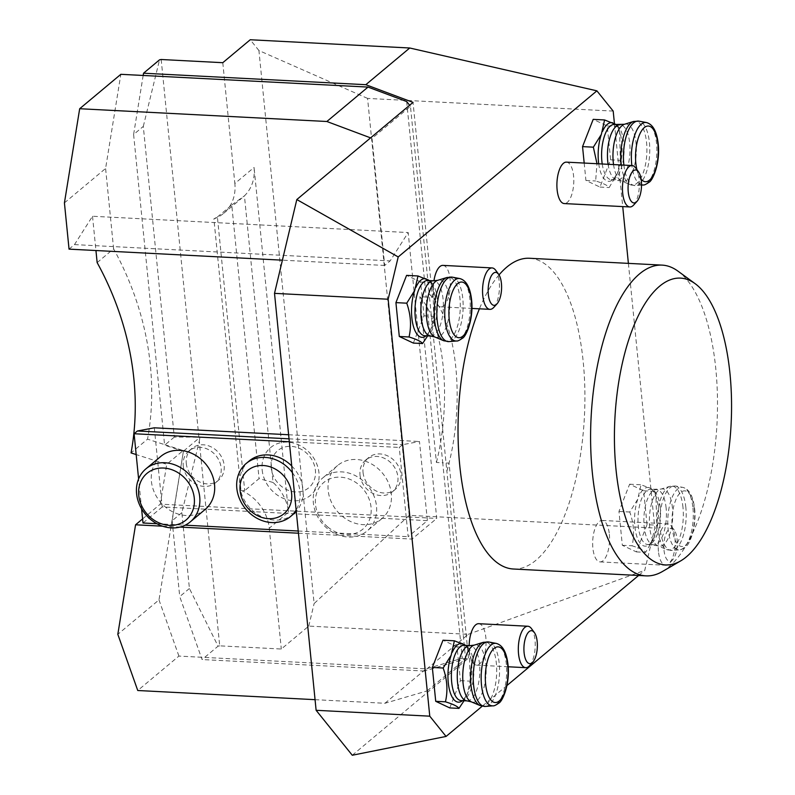 <?xml version="1.0" encoding="UTF-8"?>
<svg xmlns="http://www.w3.org/2000/svg" width="795" height="795" viewBox="0 0 795 795"><rect width="100%" height="100%" fill="white"/><g stroke="black" fill="none" stroke-linecap="round" stroke-linejoin="round"><path stroke-width="0.6" stroke-dasharray="3.98 2.98" d="M677.926 271.115A155.582 63.034 -87 0 1 715.808 368.87A155.582 63.034 -87 0 1 662.404 571.525M142.593 518.916L160.272 504.149L436.723 518.429L408.193 232.557L390.156 260.909L384.71 265.46L372.03 138.41L370.589 137.873M162.587 526.191L179.968 527.085M298.453 533.216L412.029 539.08L436.723 518.429M154.319 427.809L162.22 506.942L427.382 520.645L408.173 536.705L399.259 447.446L402.548 444.693L419.482 441.513L427.382 520.645M156.923 523.716L185.195 525.177M298.234 531.02L408.173 536.705M162.22 506.942L143.001 523.001M647.041 524.65L643.662 490.793L629.62 484.195L618.957 511.443L622.336 545.3L636.378 551.899L647.041 524.65L656.759 525.157L653.818 538.304L645.58 552.376C644.288 550.369 639.776 548.172 632.065 545.797C634.619 534.816 633.854 523.557 629.779 512.01L637.749 499.26L641.009 484.781L650.757 488.378L654.474 491.36L655.984 496.13L656.759 525.157M449.761 707.918L460.414 680.659L457.036 646.812L443.004 640.214M413.34 343.082L424.003 315.834L420.625 281.977L406.583 275.378M584.186 163.055L585.925 180.465L599.957 187.064L610.62 159.815L607.241 125.968L593.199 119.359M442.914 265.381A20.74 8.407 -87 0 1 450.079 279.214A20.74 8.407 -87 0 1 440.778 306.82A20.74 8.407 -87 0 1 433.941 280.824M478.679 623.697A20.74 8.407 -87 0 1 485.844 637.54A20.74 8.407 -87 0 1 476.543 665.137A20.74 8.407 -87 0 1 469.159 645.6M609.348 534.29A20.74 8.407 -87 0 1 600.036 561.896A20.74 8.407 -87 0 1 592.881 548.053A20.74 8.407 -87 0 1 602.183 520.457A20.74 8.407 -87 0 1 609.348 534.29M566.418 162.14A20.74 8.407 -87 0 1 573.583 175.973A20.74 8.407 -87 0 1 564.271 203.57M628.388 263.374L654.812 528.049L644.755 570.333L638.594 575.481M506.981 685.509L482.197 706.228M614.436 123.603L622.723 206.591M513.451 569.011A155.582 63.034 93 0 0 583.232 362.013A155.582 63.034 93 0 0 529.51 258.266M499.051 274.891A155.582 63.034 93 0 0 479.415 308.818M406.672 101.551L426.18 297.012L432.5 297.34L413.042 102.386M183.188 450.546L183.098 451.083L164.615 445.18L164.555 444.604L183.188 450.546L166.721 464.32L136.174 454.561M446.87 471.107A120.939 49.002 93 0 0 449.046 463.127L449.016 463.127A120.939 49.002 93 0 0 432.47 297.34L429.161 293.941L446.84 471.117M446.85 471.097L449.016 463.127L442.736 462.799L462.243 658.26L426.1 668.863L201.244 657.246L202.059 659.552L218.069 646.176L189.419 588.489L181.846 512.656L199.287 441.205L219.708 645.848L281.311 649.028L308.758 626.092L468.255 634.331L424.341 671.04L202.059 659.552M432.5 297.34A120.939 49.002 93 0 0 429.191 293.941L410.459 106.291L372.03 138.41M240.974 490.316A41.489 35.507 50.1 0 1 269.257 528.208L288.466 512.149A41.489 35.507 -129.9 0 0 273.043 482.466L244.433 195.848A41.489 35.507 -129.9 0 0 254.062 167.457L234.853 183.516A41.489 35.507 50.1 0 1 223.584 213.388A41.489 35.507 50.1 0 1 213.885 218.864L240.974 490.316L244.711 490.614L217.393 216.985L213.885 218.864M273.043 482.466L259.071 478.61L244.711 490.614M217.393 216.985L231.762 204.981L259.071 478.61M231.762 204.981L244.433 195.848M218.069 646.176L219.708 645.848M143.17 75.465L133.61 134.504L143.299 126.405L174.304 437.081L198.879 437.101L199.893 437.419L199.287 441.205M143.299 126.405L159.537 59.834M161.186 59.506L198.879 437.101M352.274 755.25L468.503 658.081L424.341 671.04M468.503 658.081L449.046 463.127M189.419 588.489L179.73 596.598L201.244 657.246L178.915 656.084L137.754 690.507M613.193 111.091L367.578 98.401L409.196 515.349L654.812 528.049M468.255 634.331L644.755 570.333M367.578 98.401L258.922 50.542L314.114 603.554L409.196 515.349M308.758 626.092L314.114 603.554M222.789 62.696L234.853 183.516M269.257 528.208L281.311 649.028M288.466 512.149L254.062 167.457M258.922 50.542L250.236 39.75M315.068 699.67L384.929 703.277L427.173 690.885L412.029 539.08M427.173 690.885L465.602 658.767L446.87 471.117M436.415 462.471A120.939 49.002 93 0 0 419.869 296.684L426.18 297.012L442.736 462.799L436.415 462.471L419.869 296.684M174.304 437.081L164.615 445.18M181.846 512.656L172.157 520.755L183.426 451.192L199.893 437.419M183.426 451.192L158.99 599.907L117.819 634.321M172.157 520.755L179.73 596.598M133.61 134.504L164.555 444.604L147.522 439.158L131.056 452.921M97.149 262.608L113.615 248.845A283.507 242.624 50.1 0 1 147.522 439.158M160.272 504.149L166.721 464.32M384.929 703.277L426.1 668.863M410.459 106.291L409.614 105.238M462.243 658.26L465.602 658.767M178.915 656.084L158.99 599.907M69.046 249.143L74.492 244.592L92.518 216.25L408.193 232.557M74.492 244.592L390.156 260.909M384.71 265.46L282.394 260.174M92.518 216.25L95.947 250.534M64.425 202.884L105.596 168.47L120.85 74.313M113.615 248.845L105.596 168.47M363.047 472.498A20.74 17.748 -129.9 0 0 375.508 490.654A20.74 17.748 -129.9 0 0 395.294 489.392A20.74 17.748 -129.9 0 0 395.612 462.094A20.74 17.748 -129.9 0 0 368.681 457.562A20.74 17.748 -129.9 0 0 363.047 472.498M186.278 463.356A20.74 17.748 -129.9 0 0 198.74 481.512A20.74 17.748 -129.9 0 0 218.516 480.26A20.74 17.748 -129.9 0 0 218.834 452.951A20.74 17.748 -129.9 0 0 191.913 448.42A20.74 17.748 -129.9 0 0 186.278 463.356M635.603 167.864A20.74 8.407 -87 0 1 639.319 186.676A20.74 8.407 -87 0 1 633.685 205.011M658.449 551.452A20.74 8.407 -87 0 1 667.76 523.845A20.74 8.407 -87 0 1 671.368 526.181A20.74 8.407 -87 0 1 675.084 545.002A20.74 8.407 -87 0 1 669.45 563.327A20.74 8.407 -87 0 1 665.614 565.285A20.74 8.407 -87 0 1 658.449 551.452M664.014 550.239A16.506 6.688 93 0 0 672.759 559.69A16.506 6.688 93 0 0 677.241 545.112A16.506 6.688 93 0 0 674.279 530.146A16.506 6.688 93 0 0 666.707 532.312A16.506 6.688 93 0 0 664.014 550.239M262.161 469.974A31.114 26.633 -129.9 0 0 307.307 497.571A31.114 26.633 -129.9 0 0 302.239 446.79A31.114 26.633 -129.9 0 0 262.161 469.974M360.016 475.032A20.74 17.748 -129.9 0 0 372.477 493.188A20.74 17.748 -129.9 0 0 392.263 491.926A20.74 17.748 -129.9 0 0 392.581 464.628A20.74 17.748 -129.9 0 0 365.65 460.096A20.74 17.748 -129.9 0 0 360.016 475.032M183.238 465.9A20.74 17.748 -129.9 0 0 195.699 484.046A20.74 17.748 -129.9 0 0 215.485 482.794A20.74 17.748 -129.9 0 0 215.803 455.485A20.74 17.748 -129.9 0 0 188.882 450.964A20.74 17.748 -129.9 0 0 183.238 465.9M288.625 434.746L419.482 441.513M291.735 465.979A34.573 29.584 50.1 0 1 302.925 489.134A34.573 29.584 50.1 0 1 296.267 511.364M293.534 514.027A34.573 29.584 50.1 0 1 248.656 506.485A34.573 29.584 50.1 0 1 249.183 460.981M342.108 516.114A34.573 29.584 -129.9 0 0 381.918 518.598A34.573 29.584 -129.9 0 0 382.445 473.095A34.573 29.584 -129.9 0 0 337.577 465.542A34.573 29.584 -129.9 0 0 342.108 516.114M160.799 456.409A34.573 29.584 -129.9 0 0 165.33 506.972A34.573 29.584 -129.9 0 0 205.15 509.456M289.32 441.762L399.259 447.446M141.589 508.81L138.608 478.938M289.032 438.83L402.548 444.693M327.759 526.996A30.429 26.036 -129.9 0 0 371.146 512.059A30.429 26.036 -129.9 0 0 330.939 478.461A30.429 26.036 -129.9 0 0 327.759 526.996M327.292 528.506A34.573 29.584 50.1 0 1 322.75 477.934A34.573 29.584 50.1 0 1 367.628 485.487A34.573 29.584 50.1 0 1 367.101 530.99A34.573 29.584 50.1 0 1 327.292 528.506M531.448 628.577A20.74 8.407 -87 0 1 535.005 640.074A20.74 8.407 -87 0 1 529.53 665.723M495.683 270.26A20.74 8.407 -87 0 1 499.24 281.758A20.74 8.407 -87 0 1 493.765 307.407M292.401 472.657A34.573 29.584 50.1 0 1 296.316 479.017A34.573 29.584 50.1 0 1 299.963 491.608A34.573 29.584 50.1 0 1 296.128 509.983M271.214 468.007A24.198 20.71 50.1 0 1 299.665 448.519A24.198 20.71 50.1 0 1 310.547 486.073A24.198 20.71 50.1 0 1 273.778 476.821A24.198 20.71 50.1 0 1 271.214 468.007M616.095 124.586L618.063 126.524L619.563 131.304L620.348 160.322L617.407 173.469L609.159 187.541C607.867 185.533 603.365 183.347 595.644 180.972L596.995 163.72M610.62 159.815L620.348 160.322M607.241 125.968L618.063 126.524M599.957 187.064L609.159 187.541M585.925 180.465L595.644 180.972M429.469 280.595L431.437 282.533L432.947 287.313L433.732 316.33L430.781 329.488L427.66 335.897M424.003 315.834L433.732 316.33M420.625 281.977L431.437 282.533M465.89 645.431L467.858 647.369L469.358 652.148L470.143 681.166L467.202 694.323L464.071 700.723M460.414 680.659L470.143 681.166M457.036 646.812L467.858 647.369M643.662 490.793L654.474 491.36M636.378 551.899L645.58 552.376M622.336 545.3L632.065 545.797M618.957 511.443L629.779 512.01M629.62 484.195L641.009 484.781M636.894 169.623A27.865 11.289 93 0 0 641.118 179.213M598.715 163.81A29.385 11.905 93 0 0 618.281 171.253A29.385 11.905 93 0 0 621.799 142.216A29.385 11.905 93 0 0 620.229 133.63A29.385 11.905 93 0 0 615.578 124.557M602.222 163.989A27.656 11.21 93 0 0 611.434 179.73A27.656 11.21 93 0 0 623.846 142.931A27.656 11.21 93 0 0 614.297 124.487C615.718 123.861 617.695 126.902 620.229 133.63L619.573 131.304M608.096 164.297A27.656 11.21 93 0 0 617.308 180.038A27.656 11.21 93 0 0 629.71 143.239A27.656 11.21 93 0 0 620.16 124.795M613.541 164.575A28.7 11.627 93 0 0 621.501 180.992A28.7 11.627 93 0 0 636.05 143.199A28.7 11.627 93 0 0 624.433 124.278M621.283 164.972A32.019 12.968 93 0 0 630.336 184.728A32.019 12.968 93 0 0 646.564 142.573A32.019 12.968 93 0 0 633.605 121.466M623.896 165.112A32.307 13.088 93 0 0 635.652 185.593A32.307 13.088 93 0 0 649.426 142.623A32.307 13.088 93 0 0 638.981 121.158M646.424 122.549A31.303 12.68 -87 0 1 656.541 143.339A31.303 12.68 -87 0 1 643.195 184.977M641.525 184.838A31.303 12.68 -87 0 1 631.856 165.519M426.1 335.818A29.385 11.905 93 0 0 431.665 327.272A29.385 11.905 93 0 0 435.173 298.234A29.385 11.905 93 0 0 433.613 289.638A29.385 11.905 93 0 0 428.962 280.565M430.781 329.488L431.665 327.272C424.649 340.26 426.041 333.94 424.818 335.748A27.656 11.21 93 0 0 437.22 298.95A27.656 11.21 93 0 0 427.67 280.506C429.101 279.87 431.079 282.921 433.613 289.638L432.957 287.313M430.691 336.047A27.656 11.21 93 0 0 443.093 299.248A27.656 11.21 93 0 0 433.543 280.804M434.875 337A28.7 11.627 93 0 0 449.423 299.208A28.7 11.627 93 0 0 437.807 280.297M443.719 340.747A32.019 12.968 93 0 0 459.947 298.592A32.019 12.968 93 0 0 446.989 277.485M449.026 341.611A32.307 13.088 93 0 0 462.809 298.632A32.307 13.088 93 0 0 452.365 277.167M459.808 278.568A31.303 12.68 -87 0 1 469.925 299.357A31.303 12.68 -87 0 1 456.578 340.985M462.521 700.643A29.385 11.905 93 0 0 468.076 692.097A29.385 11.905 93 0 0 471.594 663.07A29.385 11.905 93 0 0 470.024 654.474A29.385 11.905 93 0 0 465.373 645.401M467.202 694.323L468.076 692.097C461.07 705.095 462.452 698.775 461.229 700.584A27.656 11.21 93 0 0 473.641 663.785A27.656 11.21 93 0 0 464.091 645.331C465.512 644.705 467.49 647.756 470.024 654.474L469.368 652.148M467.102 700.882A27.656 11.21 93 0 0 479.514 664.083A27.656 11.21 93 0 0 469.964 645.639M471.296 701.836A28.7 11.627 93 0 0 485.844 664.044A28.7 11.627 93 0 0 474.227 645.123M480.13 705.572A32.019 12.968 93 0 0 496.368 663.418A32.019 12.968 93 0 0 483.4 642.31M485.447 706.437A32.307 13.088 93 0 0 499.22 663.467A32.307 13.088 93 0 0 488.776 642.002M496.219 643.394A31.303 12.68 -87 0 1 506.335 664.193A31.303 12.68 -87 0 1 492.989 705.821M649.197 487.653A29.385 11.905 93 0 0 638.932 496.229M694.373 509.456A27.865 11.289 93 0 0 675.511 500.592A27.865 11.289 93 0 0 680.053 546.066A27.865 11.289 93 0 0 694.373 509.456M637.749 499.26A29.385 11.905 93 0 0 638.077 539.656A29.385 11.905 93 0 0 654.702 536.088A29.385 11.905 93 0 0 658.21 507.051A29.385 11.905 93 0 0 656.65 498.465A29.385 11.905 93 0 0 650.757 488.378M660.257 507.767A27.656 11.21 93 0 0 650.707 489.322A27.656 11.21 93 0 0 638.087 516.362A27.656 11.21 93 0 0 647.855 544.565A27.656 11.21 93 0 0 660.257 507.767M666.131 508.075A27.656 11.21 93 0 0 656.581 489.631A27.656 11.21 93 0 0 643.96 516.67A27.656 11.21 93 0 0 653.729 544.873A27.656 11.21 93 0 0 666.131 508.075M672.461 508.035A28.7 11.627 93 0 0 660.844 489.114A28.7 11.627 93 0 0 649.455 516.959A28.7 11.627 93 0 0 657.912 545.817A28.7 11.627 93 0 0 672.461 508.035M682.985 507.409A32.019 12.968 93 0 0 670.026 486.302A32.019 12.968 93 0 0 657.326 517.356A32.019 12.968 93 0 0 666.757 549.564A32.019 12.968 93 0 0 682.985 507.409M685.846 507.449A32.307 13.088 93 0 0 675.392 485.993A32.307 13.088 93 0 0 659.949 517.495A32.307 13.088 93 0 0 672.063 550.428A32.307 13.088 93 0 0 685.846 507.449M692.962 508.174A31.303 12.68 -87 0 1 679.616 549.812A31.303 12.68 -87 0 1 667.87 517.903A31.303 12.68 -87 0 1 682.835 487.385A31.303 12.68 -87 0 1 692.962 508.174M223.584 213.388L242.018 197.975M600.036 561.896L665.614 565.285M602.183 520.457L667.76 523.845M674.279 530.146L671.368 526.181M672.759 559.69L669.45 563.327M215.485 482.794L218.516 480.26M188.882 450.964L191.913 448.42M392.263 491.926L395.294 489.392M365.65 460.096L368.681 457.562M337.577 465.542L322.75 477.934M381.918 518.598L367.101 530.99M476.543 665.137L508.184 666.767M440.778 306.82L471.922 308.43M641.525 185.116L635.652 185.593L630.336 184.728L621.501 180.992L611.434 179.73C612.657 177.931 611.275 184.251 618.281 171.253L617.407 173.469M653.818 538.304L654.702 536.088C647.687 549.077 649.078 542.756 647.855 544.565L657.912 545.817L666.757 549.564L672.063 550.428L679.616 549.812C680.5 550.1 682.418 549.206 685.35 547.139C688.808 545.946 696.768 528.725 694.651 508.949C693.24 496.299 689.305 489.114 682.835 487.385L675.392 485.993L670.026 486.302L660.844 489.114L650.707 489.322C652.129 488.696 654.106 491.737 656.65 498.465L655.984 496.13"/><path stroke-width="1.19" d="M729.999 373.819A143.607 58.184 93 0 0 695.029 283.596A143.607 58.184 93 0 0 614.903 418.468A143.607 58.184 93 0 0 680.699 560.882A143.607 58.184 93 0 0 729.999 373.819M680.699 560.882L662.404 571.525A155.582 63.034 -87 0 1 646.027 575.868A155.582 63.034 -87 0 1 591.112 417.236A155.582 63.034 -87 0 1 662.096 265.113A155.582 63.034 -87 0 1 677.926 271.115L695.029 283.596M315.068 699.67L137.754 690.507L117.819 634.321L135.567 524.789L142.593 518.916M135.567 524.789L162.587 526.191M179.968 527.085L298.453 533.216M141.589 508.81L143.001 523.001L156.923 523.716M185.195 525.177L298.234 531.02M454.392 640.8L443.004 640.214L432.341 667.462L435.72 701.309L449.761 707.918L458.963 708.385C457.662 706.377 453.16 704.191 445.439 701.816C447.992 690.835 447.237 679.566 443.153 668.019L451.133 655.269L454.392 640.8L465.89 645.431M417.971 275.964L406.583 275.378L395.92 302.627L399.299 336.474L413.34 343.082L422.543 343.559C421.251 341.552 416.739 339.356 409.028 336.981C411.581 326 410.816 314.731 406.742 303.183L414.712 290.433L417.971 275.964L429.469 280.595M596.995 163.72L593.358 147.174L601.338 134.425L604.588 119.956L593.199 119.359L582.546 146.618L584.186 163.055M433.941 280.824A20.74 8.407 -87 0 1 442.914 265.381L492.075 267.925A20.74 8.407 -87 0 1 495.683 270.26L498.604 274.225A16.506 6.688 93 0 0 488.2 288.496A16.506 6.688 93 0 0 497.074 303.769A16.506 6.688 93 0 0 501.426 283.368A16.506 6.688 93 0 0 498.604 274.225M469.159 645.6A20.74 8.407 -87 0 1 478.679 623.697L527.84 626.241A20.74 8.407 -87 0 1 531.448 628.577L534.369 632.542A16.506 6.688 93 0 0 523.965 646.812A16.506 6.688 93 0 0 532.839 662.086A16.506 6.688 93 0 0 537.191 641.684A16.506 6.688 93 0 0 534.369 632.542M636.994 201.373L633.685 205.011A20.74 8.407 -87 0 1 629.849 206.958L564.271 203.57A20.74 8.407 -87 0 1 557.116 189.737A20.74 8.407 -87 0 1 566.418 162.14L631.995 165.529A20.74 8.407 -87 0 1 635.603 167.864L638.514 171.829A16.506 6.688 93 0 0 630.942 173.996A16.506 6.688 93 0 0 628.249 191.923A16.506 6.688 93 0 0 636.994 201.373A16.506 6.688 93 0 0 641.476 186.795A16.506 6.688 93 0 0 638.514 171.829M614.436 123.603L613.193 111.091L596.896 90.839L398.206 256.944L388.149 299.228L429.767 716.176L446.065 736.438L352.274 755.25L316.122 710.303L429.767 716.176M638.594 575.481L506.981 685.509M482.197 706.228L446.065 736.438M622.723 206.591L628.388 263.374M662.096 265.113L529.51 258.266A155.582 63.034 93 0 0 499.051 274.891M479.415 308.818A155.582 63.034 93 0 0 460.832 474.844A155.582 63.034 93 0 0 513.451 569.011L646.027 575.868M596.896 90.839L409.733 47.998L250.236 39.75L222.789 62.696L161.186 59.506L159.537 59.834L143.537 73.21L143.17 75.465L368.025 87.082L406.672 101.551L409.614 105.238M143.537 73.21L365.819 84.697L413.042 102.386L296.813 199.555L398.206 256.944M409.733 47.998L365.819 84.697M316.122 710.303L274.514 293.355L388.149 299.228M274.514 293.355L296.813 199.555M136.174 454.561L131.056 452.921A283.507 242.624 -129.9 0 0 97.149 262.608L95.947 250.534M368.025 87.082L326.864 121.496L79.679 108.726L120.85 74.313L143.17 75.465M282.394 260.174L69.046 249.143L64.425 202.884L79.679 108.726M370.589 137.873L326.864 121.496M629.849 206.958A20.74 8.407 -87 0 1 622.684 193.125A20.74 8.407 -87 0 1 631.995 165.529M138.608 478.938L134.097 433.742L137.386 430.989L154.319 427.809L288.625 434.746M296.267 511.364A34.573 29.584 50.1 0 1 293.534 514.027L290.572 516.502A34.573 29.584 50.1 0 1 245.695 508.959A34.573 29.584 50.1 0 1 246.221 463.455A34.573 29.584 50.1 0 1 292.401 472.657M246.221 463.455L249.183 460.981A34.573 29.584 50.1 0 1 291.735 465.979M190.323 521.848L205.15 509.456A34.573 29.584 -129.9 0 0 205.676 463.962A34.573 29.584 -129.9 0 0 160.799 456.409L145.972 468.802A34.573 29.584 50.1 0 1 190.85 476.344A34.573 29.584 50.1 0 1 190.323 521.848A34.573 29.584 50.1 0 1 150.513 519.364A34.573 29.584 50.1 0 1 145.972 468.802M134.097 433.742L289.32 441.762M137.386 430.989L289.032 438.83M150.98 517.853A30.429 26.036 -129.9 0 0 194.368 502.917A30.429 26.036 -129.9 0 0 154.16 469.328A30.429 26.036 -129.9 0 0 150.98 517.853M532.839 662.086L529.53 665.723A20.74 8.407 -87 0 1 525.704 667.681A20.74 8.407 -87 0 1 518.38 646.524A20.74 8.407 -87 0 1 527.84 626.241M497.074 303.769L493.765 307.407A20.74 8.407 -87 0 1 489.939 309.354A20.74 8.407 -87 0 1 482.615 288.207A20.74 8.407 -87 0 1 492.075 267.925M288.645 483.141A28.213 24.138 -129.9 0 0 243.817 474.863A28.213 24.138 -129.9 0 0 265.142 518.27A28.213 24.138 -129.9 0 0 288.645 483.141M296.128 509.983A34.573 29.584 50.1 0 1 290.572 516.502M604.588 119.956L616.095 124.586M582.546 146.618L593.358 147.174M427.66 335.897L422.543 343.559M399.299 336.474L409.028 336.981M395.92 302.627L406.742 303.183M464.071 700.723L458.963 708.385M435.72 701.309L445.439 701.816M432.341 667.462L443.153 668.019M612.786 122.818A29.385 11.905 93 0 0 602.521 131.404M641.118 179.213A27.865 11.289 93 0 0 653.639 174.403A27.865 11.289 93 0 0 657.952 144.62A27.865 11.289 93 0 0 642.847 129.058A27.865 11.289 93 0 0 636.894 169.623M601.338 134.425A29.385 11.905 93 0 0 598.715 163.81M615.578 124.557A29.385 11.905 93 0 0 614.346 123.553M613.541 164.575A28.7 11.627 93 0 1 624.433 124.278L614.297 124.487A27.656 11.21 93 0 0 602.222 163.989M620.16 124.795A27.656 11.21 93 0 0 608.096 164.297M624.433 124.278L633.605 121.466A32.019 12.968 93 0 0 621.283 164.972M631.856 165.519A31.303 12.68 -87 0 1 646.424 122.549L638.981 121.158A32.307 13.088 93 0 0 623.896 165.112M641.525 185.116L643.195 184.977A31.303 12.68 -87 0 1 641.525 184.838M426.16 278.826A29.385 11.905 93 0 0 415.894 287.412M471.336 300.639A27.865 11.289 93 0 0 452.474 291.765A27.865 11.289 93 0 0 457.016 337.249A27.865 11.289 93 0 0 471.336 300.639M414.712 290.433A29.385 11.905 93 0 0 413.112 325.205A29.385 11.905 93 0 0 426.1 335.818M428.962 280.565A29.385 11.905 93 0 0 427.72 279.562M427.67 280.506A27.656 11.21 93 0 0 415.06 307.546A27.656 11.21 93 0 0 424.818 335.748L430.691 336.047A27.656 11.21 93 0 1 420.923 307.854A27.656 11.21 93 0 1 433.543 280.804L427.67 280.506M433.543 280.804L437.807 280.297A28.7 11.627 93 0 0 426.428 308.132A28.7 11.627 93 0 0 434.875 337L430.691 336.047M437.807 280.297L446.989 277.485A32.019 12.968 93 0 0 434.289 308.54A32.019 12.968 93 0 0 443.719 340.747L434.875 337M449.026 341.611L456.578 340.985A31.303 12.68 -87 0 1 444.842 309.086A31.303 12.68 -87 0 1 459.808 278.568L452.365 277.167A32.307 13.088 93 0 0 436.912 308.679A32.307 13.088 93 0 0 449.026 341.611L443.719 340.747M462.581 643.662A29.385 11.905 93 0 0 452.315 652.248M507.747 665.475A27.865 11.289 93 0 0 488.885 656.6A27.865 11.289 93 0 0 493.427 702.074A27.865 11.289 93 0 0 507.747 665.475M451.133 655.269A29.385 11.905 93 0 0 449.533 690.04A29.385 11.905 93 0 0 462.521 700.643M465.373 645.401A29.385 11.905 93 0 0 464.141 644.397M464.091 645.331A27.656 11.21 93 0 0 451.471 672.381A27.656 11.21 93 0 0 461.229 700.584L467.102 700.882A27.656 11.21 93 0 1 457.344 672.679A27.656 11.21 93 0 1 469.964 645.639L464.091 645.331M469.964 645.639L474.227 645.123A28.7 11.627 93 0 0 462.839 672.968A28.7 11.627 93 0 0 471.296 701.836L467.102 700.882M474.227 645.123L483.4 642.31A32.019 12.968 93 0 0 470.7 673.375A32.019 12.968 93 0 0 480.13 705.572L471.296 701.836M485.447 706.437L492.989 705.821A31.303 12.68 -87 0 1 481.253 673.922A31.303 12.68 -87 0 1 496.219 643.394L488.776 642.002A32.307 13.088 93 0 0 473.323 673.514A32.307 13.088 93 0 0 485.447 706.437L480.13 705.572M508.184 666.767L525.704 667.681M471.922 308.43L489.939 309.354M638.981 121.158L633.605 121.466M643.195 184.977C644.089 185.265 645.997 184.38 648.929 182.313C652.387 181.111 660.357 163.889 658.24 144.114C656.819 131.473 652.884 124.278 646.424 122.549M452.365 277.167L446.989 277.485M456.578 340.985C457.473 341.274 459.381 340.389 462.312 338.322C465.771 337.12 473.731 319.898 471.624 300.132C470.203 287.482 466.267 280.297 459.808 278.568M488.776 642.002L483.4 642.31M492.989 705.821C493.884 706.109 495.792 705.225 498.723 703.158C502.182 701.955 510.151 684.733 508.035 664.968C506.614 652.317 502.678 645.123 496.219 643.394"/></g></svg>
